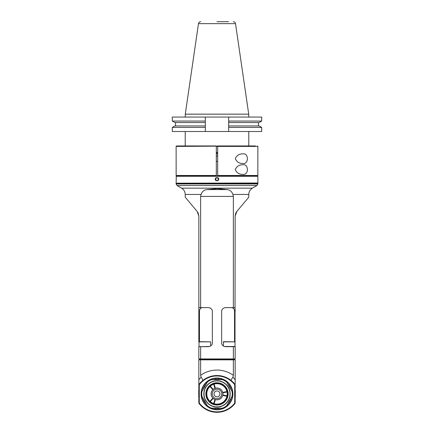 <?xml version="1.0" encoding="UTF-8"?>
<svg xmlns="http://www.w3.org/2000/svg" width="434" height="434" viewBox="0 0 434 434"><rect width="100%" height="100%" fill="white"/><g stroke="black" fill="none" stroke-linecap="round" stroke-linejoin="round"><path stroke-width="0.65" d="M180.49 145.949L216.316 145.949L216.316 175.922L216.316 175.472L176.139 175.472L176.139 166.84L176.139 175.472A157.119 111.158 90.1 0 0 176.584 175.922L217.684 175.922L217.684 175.472L217.684 175.922L257.416 175.922A156.945 110.914 -89.9 0 0 257.861 175.472L257.872 146.404L217.684 146.404L217.684 175.472L257.861 175.472M176.139 166.84L176.128 146.404L253.51 145.949M217.684 153.582L217.684 153.218L216.316 153.218L216.316 153.582M217.684 146.133L176.584 145.949L176.128 146.404M255.393 145.949L217.684 145.949M242.687 174.332C239.28 174.446 236.807 172.857 235.277 169.564C236.807 166.276 239.28 164.687 242.687 164.795C248.953 163.482 248.926 175.656 242.687 174.332M242.687 163.434C248.953 164.746 248.926 152.573 242.687 153.896C239.28 153.788 236.807 155.377 235.277 158.665C236.888 162.007 239.356 163.596 242.687 163.434M217.684 146.312L216.316 146.312M216.316 152.491L217.684 152.491M228.534 21.7L217 21.7M200.73 21.7C199.504 21.792 198.756 22.443 198.484 23.642L235.516 23.642L248.72 114.164L185.28 114.164L185.28 117.066M205.331 117.066L172.303 117.066L172.303 121.053L205.331 121.053L205.331 131.507L261.697 131.507L261.697 127.433L228.669 127.433L228.669 117.066L205.331 117.066L205.331 121.053L205.331 117.066M228.669 121.053L261.697 121.053L261.697 117.066L228.669 117.066M172.303 131.507L205.331 131.507L205.331 127.433L172.303 127.433L172.303 131.507M205.331 125.947L174.88 125.947L172.303 127.433M172.303 121.053L174.88 122.54L205.331 122.54M228.669 131.507L228.669 127.433M228.669 122.54L259.12 122.54L261.697 121.053M261.697 127.433L259.12 125.947L228.669 125.947M216.316 153.669L217.684 153.669M176.128 183.007L176.307 176.106L257.872 176.285L257.872 183.007L176.307 183.191L257.872 183.007M176.128 176.285L257.872 176.285M215.313 179.193C214.77 177.398 219.029 176.882 218.687 179.193C219.23 180.989 214.971 181.504 215.313 179.193L215.503 179.193C216.501 177.262 217.499 177.262 218.497 179.193C217.499 181.124 216.501 181.124 215.503 179.193L215.937 178.135L217.564 177.804L218.497 179.193L218.063 180.251L216.436 180.582L215.503 179.193M176.128 183.37L257.872 183.37L257.872 183.956L176.128 183.956L176.307 183.191M233.373 196.418L200.627 196.418L201.088 194.443C202.06 191.644 203.926 190.021 206.676 189.587L217.363 188.606L227.324 189.587C230.074 190.021 231.94 191.644 232.912 194.443L233.373 196.418L233.373 307.625L225.843 307.625A4.188 3.635 180 0 0 221.655 311.254L221.655 343.044A4.188 3.635 180 0 0 225.843 346.679L233.373 346.679L233.373 358.94L200.627 358.94L200.627 359.846L198.837 359.846L198.837 379.783L201.099 377.108L200.627 375.318L200.627 359.846L233.373 359.846L233.373 375.318L232.901 377.108C231.582 379.018 231.072 380.195 231.371 380.645A22.709 22.709 0 0 0 202.629 380.645L198.837 384.6L198.837 379.783M200.627 196.418L200.627 307.625L198.837 307.625L198.837 216.072L198.181 213.067M198.056 212.801L197.817 212.367M198.837 216.072L197.134 211.401L185.209 197.193L185.209 194.443C185.123 191.703 183.907 189.604 181.58 188.155L177.034 185.53L256.966 185.53L257.872 183.956M200.627 307.625L208.157 307.625A4.188 3.635 0 0 1 212.345 311.254L212.345 343.044A4.188 3.635 0 0 1 208.157 346.679L200.627 346.679L200.627 358.94L198.837 358.94L199.287 359.395L198.837 359.846M202.607 307.625A3.635 3.152 -90 0 0 199.456 311.254L198.837 311.254L198.837 307.625M199.456 341.683L199.456 311.254M224.535 346.495L235.163 346.495L235.163 358.94L233.373 358.94L233.248 359.395L199.287 359.395M235.163 358.94L234.713 359.395L233.248 359.395L233.373 359.846L235.163 359.846L235.163 379.783L232.901 377.108M234.713 359.395L235.163 359.846M235.163 346.679L233.373 346.679M234.544 341.683L234.544 311.254A3.635 3.152 90 0 0 231.393 307.625M232.912 194.443L248.791 194.443L248.791 197.193L236.866 211.401L235.163 216.072L234.984 346.679M235.163 307.625L233.373 307.625M236.866 211.401L235.879 212.931L235.233 215.069M200.627 346.679L198.837 346.679L198.837 358.94M198.837 346.679L209.465 346.495M198.837 311.254L198.837 341.862L210.642 341.862L210.642 345.969M210.642 341.862L199.016 341.683L199.016 346.679M235.163 379.783L235.163 383.781M234.713 403.067L235.163 403.219L235.163 398.906L234.713 398.45L234.713 384.752L235.163 384.6L235.163 388.913L234.713 389.369L235.255 389.911L235.255 397.902L234.713 398.45L234.713 403.067A22.253 22.253 0 0 1 199.287 403.067L199.287 398.45L198.745 397.902L198.745 389.911L199.287 389.369L199.287 398.45L198.837 398.906L198.837 403.219L199.287 403.067M234.713 384.752A22.253 22.253 0 0 0 199.287 384.752L199.287 389.369L198.837 388.913L198.837 384.6L199.287 384.752M217 378.014A15.895 15.895 0 0 0 203.237 401.857A15.895 15.895 0 0 0 230.763 401.857A15.895 15.895 0 0 0 217 378.014M235.163 403.219A22.709 22.709 0 0 1 198.837 403.219M234.544 311.254L235.163 311.254L235.163 310.039M198.837 383.781L198.837 384.6L199.618 383.607M199.439 383.83L198.837 384.6A22.709 22.709 0 0 1 235.163 384.6L231.371 380.645A22.709 22.709 0 0 0 202.629 380.645C202.928 380.195 202.418 379.018 201.099 377.108M219.951 393.909A2.951 2.951 0 0 0 215.524 391.349A2.951 2.951 0 0 0 215.524 396.464A2.951 2.951 0 0 0 219.951 393.909M221.769 393.909A4.769 4.769 0 0 0 214.618 389.775A4.769 4.769 0 0 0 214.618 398.038A4.769 4.769 0 0 0 221.769 393.909M222.902 393.909A5.902 5.902 0 0 1 222.826 394.859L222.734 395.303A5.902 5.902 0 0 1 215.34 399.573L214.911 399.426A5.902 5.902 0 0 1 213.262 398.477L212.92 398.179A5.902 5.902 0 0 1 212.92 389.64L213.262 389.336A5.902 5.902 0 0 1 214.911 388.387L215.34 388.24A5.902 5.902 0 0 1 222.734 392.51L222.826 392.96A5.902 5.902 0 0 1 222.902 393.909M226.949 391.593A10.221 10.221 0 0 0 214.033 384.128L213.599 384.274A10.221 10.221 0 0 0 210.354 386.146L210.018 386.45A10.221 10.221 0 0 0 210.018 401.369L210.354 401.672A10.221 10.221 0 0 0 213.599 403.544L214.033 403.685A10.221 10.221 0 0 0 226.949 396.226L227.047 395.781A10.221 10.221 0 0 0 227.047 392.038L226.949 391.593A25.525 25.525 0 0 0 222.734 392.51M206.204 393.909A10.796 10.796 0 0 0 217 404.7A10.796 10.796 0 0 0 227.796 393.909A10.796 10.796 0 0 0 217 383.113A10.796 10.796 0 0 0 206.204 393.909M205.873 393.909A11.127 11.127 0 0 1 222.561 384.274A11.127 11.127 0 0 1 222.561 403.544A11.127 11.127 0 0 1 205.873 393.909M204.013 393.909A12.987 12.987 0 0 0 223.494 405.155A12.987 12.987 0 0 0 223.494 382.658A12.987 12.987 0 0 0 204.013 393.909M230.172 393.909A13.172 13.172 0 0 0 217 380.737A13.172 13.172 0 0 0 203.828 393.909A13.172 13.172 0 0 0 217 407.076A13.172 13.172 0 0 0 230.172 393.909M232.065 391.479L226.635 382.077A15.261 15.261 0 0 0 222.43 379.647L211.57 379.647A15.261 15.261 0 0 0 207.365 382.077L201.935 391.479A15.261 15.261 0 0 0 201.935 396.334L207.365 405.741A15.261 15.261 0 0 0 211.57 408.166L222.43 408.166A15.261 15.261 0 0 0 226.635 405.741L232.065 396.334A15.261 15.261 0 0 0 232.065 391.479L226.635 382.077M222.43 379.647L222.463 379.468A15.44 15.44 0 0 1 226.776 381.953M211.57 379.647L222.463 379.468M211.537 379.468A15.44 15.44 0 0 0 207.224 381.953L207.365 382.077M201.935 391.479L207.224 381.953M201.761 391.419A15.44 15.44 0 0 0 201.761 396.394L201.935 396.334M207.365 405.741L201.761 396.394M207.224 405.861A15.44 15.44 0 0 0 211.537 408.351L211.57 408.166M222.43 408.166L211.537 408.351M222.463 408.351A15.44 15.44 0 0 0 226.776 405.861L226.635 405.741M232.065 396.334L226.776 405.861M232.239 391.419A15.44 15.44 0 0 1 232.239 396.394M222.734 395.303A25.525 25.525 0 0 0 226.949 396.226A25.525 25.525 0 0 1 222.734 395.303M214.033 403.685A25.525 25.525 0 0 0 215.34 399.573A25.525 25.525 0 0 1 214.033 403.685M212.92 398.179A25.525 25.525 0 0 0 210.018 401.369M210.018 386.45A25.525 25.525 0 0 0 212.92 389.64A25.525 25.525 0 0 1 210.018 386.45M215.34 388.24A25.525 25.525 0 0 0 214.033 384.128A25.525 25.525 0 0 1 215.34 388.24M201.664 395.678L201.3 395.7A15.803 15.803 0 0 1 201.3 392.114L201.664 392.135M215.21 378.204A15.803 15.803 0 0 1 218.79 378.204L218.59 379.3A14.713 14.713 0 0 0 215.41 379.278L215.21 378.204A15.803 15.803 0 0 0 201.3 392.114M232.336 392.135L232.7 392.114A15.803 15.803 0 0 0 218.79 378.204M232.7 392.114A15.803 15.803 0 0 1 232.7 395.7L232.336 395.678M218.671 408.427L218.79 409.609A15.803 15.803 0 0 0 232.7 395.7M218.79 409.609A15.803 15.803 0 0 1 215.21 409.609L215.329 408.427M201.3 395.7A15.803 15.803 0 0 0 215.21 409.609M215.231 378.388A15.624 15.624 0 0 0 201.479 392.135M215.231 379.3A14.713 14.713 0 0 0 214.179 379.468M205.9 384.247A14.713 14.713 0 0 0 203.085 389.13M205.304 385.284A14.534 14.534 0 0 0 203.682 388.094M215.307 378.296L215.329 379.392M215.389 378.367A15.624 15.624 0 0 1 218.611 378.367M218.622 379.468A14.534 14.534 0 0 0 215.378 379.468M230.915 389.13A14.713 14.713 0 0 0 228.1 384.247M219.821 379.468A14.713 14.713 0 0 0 218.769 379.3L218.671 379.392M230.318 388.094A14.534 14.534 0 0 0 228.696 385.284M218.693 378.296L218.769 379.3M232.521 392.135A15.624 15.624 0 0 0 218.769 378.388M232.537 392.298A15.624 15.624 0 0 1 232.537 395.515M215.41 408.513L215.307 409.517M201.479 395.678A15.624 15.624 0 0 0 215.231 409.43M203.085 398.689A14.713 14.713 0 0 0 205.9 403.571M214.179 408.351A14.713 14.713 0 0 0 215.231 408.513M203.682 399.725A14.534 14.534 0 0 0 205.304 402.535M201.463 395.515A15.624 15.624 0 0 1 201.463 392.298M228.696 402.535A14.534 14.534 0 0 0 230.318 399.725M215.378 408.351A14.534 14.534 0 0 0 218.622 408.351M218.769 409.43A15.624 15.624 0 0 0 232.521 395.678M218.59 408.513L218.693 409.517M218.611 409.446A15.624 15.624 0 0 1 215.389 409.446M215.41 408.535A14.713 14.713 0 0 0 218.59 408.535M218.769 408.513A14.713 14.713 0 0 0 219.821 408.351M228.1 403.571A14.713 14.713 0 0 0 230.915 398.689M223.358 341.862L235.163 341.862L223.537 341.683L223.358 345.969M248.791 194.443C248.877 191.703 250.093 189.604 252.42 188.155L181.58 188.155M201.088 194.443L185.209 194.443M227.324 189.587L206.676 189.587M233.373 375.318A28.156 28.156 0 0 0 200.627 375.318M222.826 394.859A25.069 25.069 0 0 0 227.047 395.781M227.047 392.038A25.069 25.069 0 0 0 222.826 392.96M213.599 403.544A25.069 25.069 0 0 0 214.911 399.426M213.262 398.477A25.069 25.069 0 0 0 210.354 401.672M210.354 386.146A25.069 25.069 0 0 0 213.262 389.336M214.911 388.387A25.069 25.069 0 0 0 213.599 384.274M257.416 145.949L257.872 146.404M216.316 161.394L217.684 161.394M216.316 155.942L217.684 155.942M235.516 23.642C235.244 22.443 234.496 21.792 233.27 21.7M198.484 23.642L185.28 114.164M248.72 114.164L248.72 117.066M175.558 122.54L175.558 125.947M258.442 122.54L258.442 125.947M185.209 131.507L185.209 145.949M248.791 131.507L248.791 145.949M177.034 185.53L176.128 183.956M252.42 188.155L256.966 185.53M235.163 384.6L234.62 383.9"/></g></svg>
